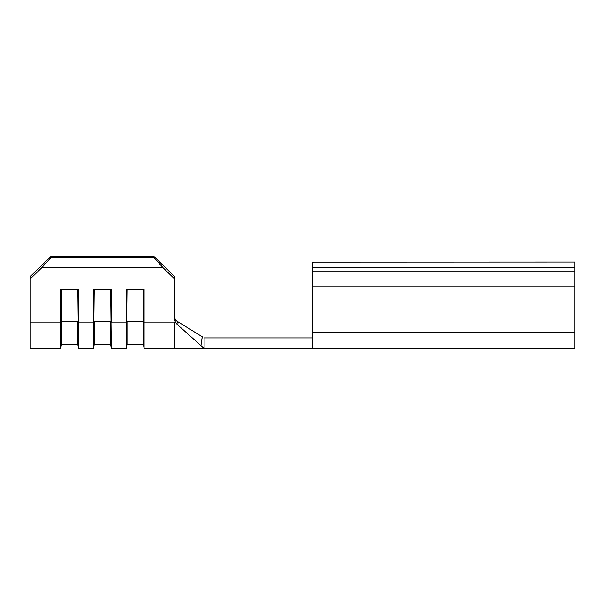 <?xml version="1.0" encoding="UTF-8"?>
<svg xmlns="http://www.w3.org/2000/svg" width="605" height="605" viewBox="0 0 605 605"><rect width="100%" height="100%" fill="white"/><g stroke="black" fill="none" stroke-linecap="round" stroke-linejoin="round"><path stroke-width="0.91" d="M574.75 348.42L312.339 348.42L312.339 332.674L574.75 332.674L574.75 348.42M143.415 344.487L127.012 344.487L127.012 321.187L143.415 321.187L143.415 344.487L144.111 348.42L144.111 322.087L174.573 322.087L174.573 348.42L204.097 348.42L200.928 345.599L204.097 348.42L312.339 348.42M41.662 267.826L30.25 278.935L30.25 276.538L50.752 256.58L50.752 257.775L41.662 267.826L163.161 267.826L154.071 257.775L154.071 256.58L174.573 276.538L174.573 278.935L163.161 267.826M61.407 344.487L61.407 321.187L77.811 321.187L77.811 344.487L61.407 344.487L60.719 348.42L30.25 348.42L30.25 278.935M60.719 348.42L60.719 289.387L78.506 289.387L78.506 322.087L93.518 322.087L93.518 289.387L111.305 289.387L111.305 322.087L126.316 322.087L126.316 289.387L144.111 289.387L144.111 322.087L143.415 321.187L143.415 289.387M177.356 324.567L200.928 345.599L202.221 336.766L177.144 321.278L175.427 319.795L174.573 317.413C174.8 319.228 175.662 320.514 177.144 321.278C178.18 322.715 178.248 323.811 177.356 324.567C175.609 323.01 174.686 321.066 174.573 318.737L174.573 278.935M110.617 344.487L94.214 344.487L94.214 321.187L110.617 321.187L110.617 344.487L111.305 348.42L126.316 348.42L127.012 289.387M111.305 348.42L110.617 289.387M77.811 344.487L78.506 348.42L77.811 289.387M78.506 348.42L93.518 348.42L94.214 289.387M50.752 256.58L154.071 256.58M312.339 262.109L574.75 262.018L312.339 262.109L312.339 267.584L574.75 267.584L574.75 286.793L312.339 286.793L312.339 332.674M312.339 286.793L312.339 271.048L574.75 271.048M312.339 267.584L312.339 271.048M574.75 262.109L574.75 267.584M574.75 286.793L574.75 332.674M204.097 348.42L204.097 337.923L312.339 337.923M202.108 337.923L200.928 345.599M50.752 257.775L154.071 257.775M30.25 322.087L60.719 322.087L61.407 321.187L61.407 289.387M144.111 348.42L174.573 348.42M94.214 344.487L93.518 348.42M127.012 344.487L126.316 348.42"/></g></svg>
